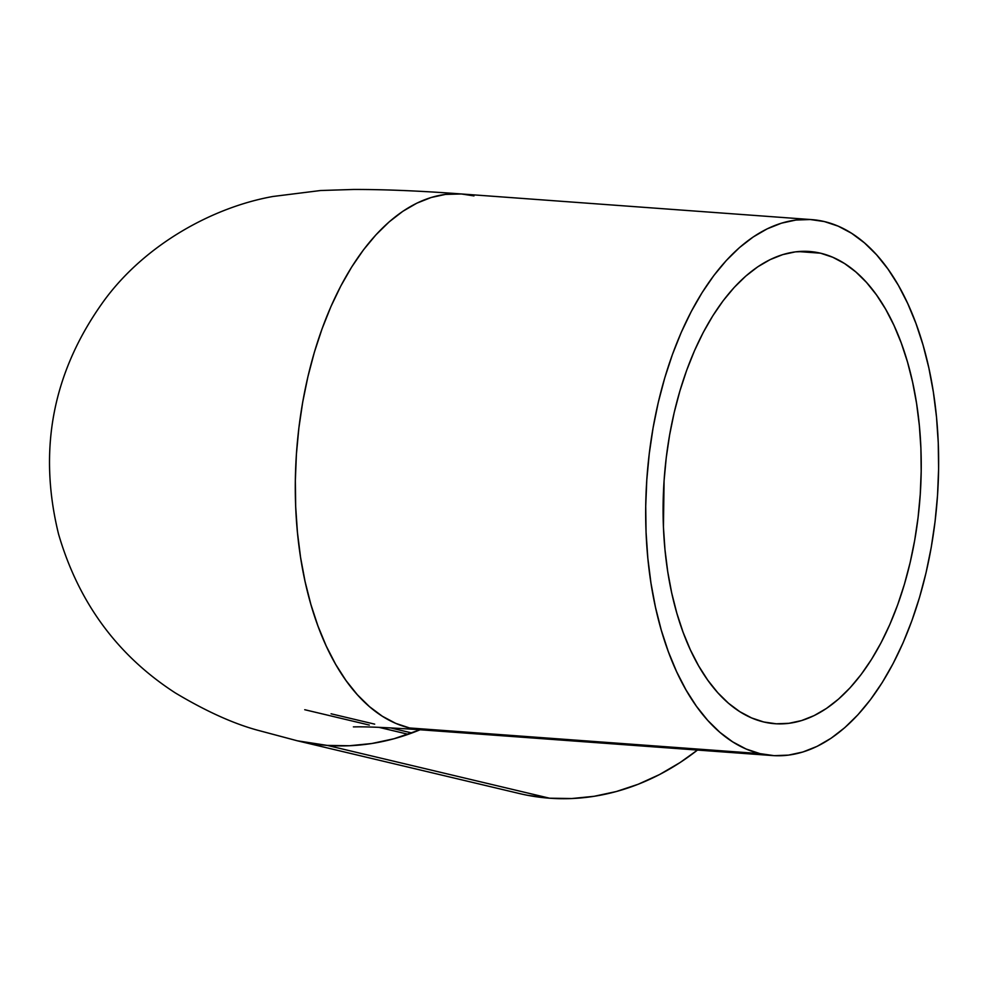 <?xml version="1.0" encoding="UTF-8"?>
<svg xmlns="http://www.w3.org/2000/svg" width="988" height="988" viewBox="0 0 988 988"><rect width="100%" height="100%" fill="white"/><g stroke="black" fill="none" stroke-linecap="round" stroke-linejoin="round"><path stroke-width="1.48" d="M331.066 713.781L374.687 724.142L331.066 713.781M390.495 727.897L411.922 732.985L390.495 727.897M763.798 721.993A236.75 128.255 -85.8 0 1 665.134 467.942A236.75 128.255 -85.8 0 1 809.444 251.483A236.75 128.255 -85.8 0 1 820.522 253.187L798.242 251.557L820.522 253.187L808.048 251.384L795.414 251.866L782.755 254.608L770.183 259.597L757.821 266.772L745.792 276.084L734.208 287.434L723.179 300.698L712.83 315.777L703.221 332.499L694.49 350.728L686.685 370.265L679.905 390.939L674.199 412.539L669.629 434.856L666.245 457.691L664.072 480.81L663.43 527.024L664.973 549.661L667.74 571.719L671.704 592.961L676.829 613.178L683.066 632.197L690.353 649.82L698.627 665.875L707.791 680.213L717.77 692.712L728.465 703.221L739.777 711.656L751.596 717.93L763.798 721.993L776.272 723.796L788.906 723.315L801.564 720.573L814.137 715.596L826.499 708.408L838.528 699.096L850.112 687.759L861.141 674.483L871.502 659.404L881.098 642.682L889.842 624.453L897.635 604.915L904.415 584.254L910.121 562.654L914.69 540.325L918.074 517.49L920.248 494.371L921.187 471.19L920.89 448.157L919.346 425.519L916.58 403.462L912.616 382.233L907.49 362.003L901.254 342.984L893.967 325.373L885.705 309.306L876.529 294.967L866.55 282.482L855.855 271.959L844.542 263.524L832.736 257.251L820.522 253.187A236.75 128.255 -85.8 0 1 919.198 507.239A236.75 128.255 -85.8 0 1 774.876 723.71A236.75 128.255 -85.8 0 1 763.798 721.993M473.968 195.908L461.396 193.969A268.687 145.557 94.2 0 0 297.61 439.635A268.687 145.557 94.2 0 0 409.588 727.971L759.97 753.622A268.687 145.557 -85.8 0 1 647.992 465.286A268.687 145.557 -85.8 0 1 811.778 219.62A268.687 145.557 -85.8 0 1 824.35 221.559A268.687 145.557 -85.8 0 1 936.328 509.894A268.687 145.557 -85.8 0 1 772.542 755.561A268.687 145.557 -85.8 0 1 759.97 753.622L409.588 727.971L395.731 723.364L382.319 716.238L369.487 706.655L357.347 694.725L346.022 680.559L335.611 664.282L326.238 646.053L317.963 626.046L310.887 604.471L305.07 581.524L300.574 557.417L297.437 532.384L295.684 506.683L295.338 480.551L296.4 454.245L298.87 428.002L302.711 402.091L307.898 376.749L314.369 352.234L322.076 328.782L330.918 306.601L340.848 285.927L351.728 266.945L363.498 249.828L376.008 234.774L389.149 221.892L402.808 211.321L416.837 203.17L431.101 197.514L445.477 194.401L461.396 193.969C420.802 190.919 384.9 189.412 353.704 189.461L320.643 190.511L272.984 196.476C212.753 207.221 145.458 244.382 104.469 300.08C52.982 370.945 37.668 448.96 58.551 534.1C78.534 602.544 117.436 655.464 175.259 692.884C206.776 711.743 235.07 724.414 260.128 730.885L297.351 740.802L519.651 793.599A268.687 224.992 -76.6 0 0 549.538 798.205L327.238 745.409A268.687 224.992 103.4 0 1 297.351 740.802A268.687 224.992 103.4 0 1 297.203 740.765M409.588 727.971A268.687 145.557 94.2 0 0 422.16 729.91L409.588 727.971M297.351 740.802L327.238 745.409L349.468 745.742L371.797 743.519L394.014 738.74L420.172 729.737M420.11 729.762A268.687 224.992 103.4 0 1 327.238 745.409L549.538 798.205A268.687 224.992 -76.6 0 0 697.479 750.065L680.102 762.526L659.515 774.567L638.186 784.262L616.302 791.536L594.097 796.303L571.768 798.539L549.538 798.205L527.617 795.303M759.97 753.622L746.113 749.015L732.713 741.889L719.869 732.318L707.729 720.388L696.404 706.21L686.005 689.933L676.619 671.704L668.345 651.71L661.268 630.122L655.452 607.175L650.956 583.068L647.819 558.047L646.066 532.334L645.72 506.202L646.794 479.896L649.264 453.653L653.105 427.742L658.28 402.412L664.751 377.898L672.458 354.433L681.312 332.252L691.23 311.578L702.122 292.596L713.879 275.479L726.39 260.424L739.53 247.543L753.189 236.984L767.219 228.833L781.483 223.165L795.859 220.052L810.197 219.521L824.35 221.559L838.207 226.166L851.619 233.292L864.451 242.875L876.591 254.805L887.916 268.971L898.327 285.248L907.7 303.477L915.975 323.484L923.051 345.059L928.868 368.005L933.364 392.113L936.513 417.146L938.254 442.846L938.6 468.979L937.538 495.284L935.068 521.528L931.227 547.438L926.04 572.781L919.569 597.295L911.862 620.748L903.02 642.929L893.09 663.603L882.21 682.585L870.44 699.702L857.93 714.756L844.789 727.637L831.13 738.209L817.101 746.36L802.836 752.016L788.461 755.128L774.135 755.659L759.97 753.622M353.383 726.884L357.915 726.835C370.29 726.76 391.693 727.785 422.16 729.91L772.542 755.561M461.396 193.969L811.778 219.62M304.736 709.717L369.339 725.069M378.997 727.353L408.254 734.306"/></g></svg>
